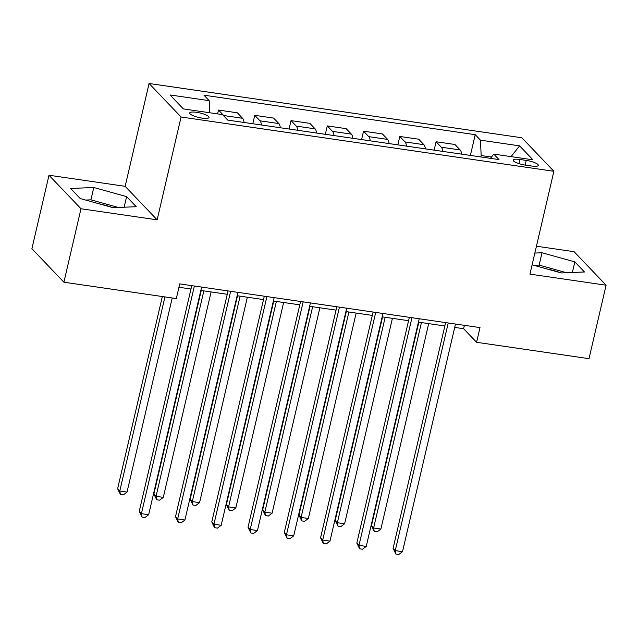 <?xml version="1.0" encoding="UTF-8"?>
<svg xmlns="http://www.w3.org/2000/svg" width="638" height="638" viewBox="0 0 638 638"><rect width="100%" height="100%" fill="white"/><g stroke="black" fill="none" stroke-linecap="round" stroke-linejoin="round"><path stroke-width="0.96" d="M112.591 207.549A24.204 5.686 13.1 0 0 98.986 203.769M202.126 118.118A9.929 2.337 13.1 0 0 209.033 117.472A9.929 2.337 13.1 0 0 196.592 112.32A9.929 2.337 13.1 0 0 189.685 112.966A9.929 2.337 13.1 0 0 202.126 118.118M547.213 269.037A24.204 5.686 -166.9 0 1 560.818 272.817M48.99 175.235L80.994 208.754L157.147 219.839L125.152 186.328L48.99 175.235L31.9 248.692L63.904 282.211L176.319 298.576L179.741 283.886L480.007 327.605L476.586 342.295L589.01 358.668L606.1 285.21L574.096 251.699L536.438 246.212M125.152 186.328L149.077 83.49L521.876 137.768L553.88 171.287L181.08 117.001L149.077 83.49M526.246 160.401L519.866 159.468A9.618 2.257 13.1 0 0 513.175 160.098A9.618 2.257 13.1 0 0 525.226 165.09L531.606 166.016A9.618 2.257 13.1 0 0 538.297 165.386A9.618 2.257 13.1 0 0 526.246 160.401L525.162 165.075M491.531 157.044L481.172 155.536L480.446 140.161L475.214 134.682L203.961 95.182L209.192 100.66L209.758 112.759M480.446 140.161L519.611 145.863L532.929 159.811L493.764 154.109L490.526 158.36M209.192 100.66L170.027 94.958L183.345 108.907L222.51 114.617L227.742 120.096L498.996 159.588L493.764 154.109M80.994 208.754L63.904 282.211M157.147 219.839L181.08 117.001M553.88 171.287L529.947 274.125L606.1 285.21M454.695 327.414L463.611 328.714L476.586 342.295M178.951 287.26L190.993 289.014M200.842 290.45L227.256 294.293M237.113 295.729L263.518 299.573M273.375 301.008L299.788 304.852M309.637 306.288L336.051 310.132M345.9 311.567L372.313 315.419M382.17 316.855L408.575 320.699M418.432 322.134L444.845 325.978M480.845 156.948L481.172 155.536M464.4 325.332L463.611 328.714M475.214 134.682L470.389 155.425M461.657 154.157A12.417 4.075 -81.7 0 0 460.165 149.962L454.934 144.483L436.081 141.74L434.119 150.145M224.409 116.602A12.417 4.075 -81.7 0 0 223.723 115.534L218.491 110.055L217.598 113.899M218.491 110.055L237.352 112.806L242.584 118.285A12.417 4.075 -81.7 0 1 244.067 122.472M261.476 125.008A12.417 4.075 -81.7 0 0 259.993 120.821L254.753 115.334L252.8 123.74M254.753 115.334L273.614 118.086L278.846 123.565A12.417 4.075 -81.7 0 1 280.337 127.752M297.739 130.288A12.417 4.075 -81.7 0 0 296.255 126.101L291.024 120.622L289.062 129.02M291.024 120.622L309.877 123.365L315.108 128.844A12.417 4.075 -81.7 0 1 316.6 133.031M334.009 135.567A12.417 4.075 -81.7 0 0 332.518 131.38L327.286 125.901L325.332 134.307M327.286 125.901L346.147 128.645L351.379 134.124A12.417 4.075 -81.7 0 1 352.862 138.31M370.271 140.846A12.417 4.075 -81.7 0 0 368.78 136.66L363.548 131.181L361.594 139.586M363.548 131.181L382.409 133.924L387.641 139.403A12.417 4.075 -81.7 0 1 389.124 143.59M406.534 146.126A12.417 4.075 -81.7 0 0 405.05 141.939L399.811 136.46L397.857 144.866M399.811 136.46L418.672 139.204L423.903 144.682A12.417 4.075 -81.7 0 1 425.394 148.869M442.796 151.405A12.417 4.075 -81.7 0 0 441.313 147.219L436.081 141.74M511.054 156.629L519.611 145.863M532.108 264.834L561.296 272.952L584.472 271.979L574.838 261.883L542.021 252.76L534.843 253.063M80.252 198.562L113.07 207.685L136.245 206.712L126.611 196.624L93.794 187.5L70.619 188.465L80.252 198.562M566.584 272.729L539.15 265.105L533.87 265.32M539.15 265.105L542.021 252.76M572.374 272.49L574.838 261.883M118.357 207.462L90.923 199.838L85.644 200.061M90.923 199.838L93.794 187.5M124.147 207.222L126.611 196.624M445.627 322.605L393.088 548.369L395.249 550.634L448.227 322.98M402.506 551.687L398.79 554.51L395.887 554.087L395.249 550.634L402.506 551.687L455.484 324.032M395.887 554.087L393.088 548.369M418.831 322.19L371.468 525.72L373.629 527.985L380.886 529.046L428.688 323.625M421.431 322.565L373.629 527.985L374.267 531.446L371.468 525.72M380.886 529.046L377.17 531.869L374.267 531.446M409.365 317.317L356.825 543.09L358.987 545.354L411.965 317.7M366.244 546.407L362.528 549.23L359.625 548.808L358.987 545.354L366.244 546.407L419.214 318.753M359.625 548.808L356.825 543.09M373.102 312.038L320.563 537.81L322.724 540.075L375.702 312.421M329.974 541.128L326.265 543.951L323.362 543.528L322.724 540.075L329.974 541.128L382.952 313.473M323.362 543.528L320.563 537.81M336.832 306.758L284.293 532.531L286.462 534.796L339.432 307.141M293.711 535.848L289.995 538.671L287.1 538.249L286.462 534.796L293.711 535.848L346.689 308.194M287.1 538.249L284.293 532.531M382.569 316.911L335.205 520.441L337.366 522.705L344.616 523.766L392.418 318.346M385.169 317.285L337.366 522.705L338.004 526.167L335.205 520.441M344.616 523.766L340.907 526.589L338.004 526.167M346.306 311.631L298.943 515.161L301.104 517.426L308.353 518.479L356.156 313.067M348.906 312.006L301.104 517.426L301.742 520.887L298.943 515.161M308.353 518.479L304.645 521.31L301.742 520.887M310.036 306.352L262.673 509.882L264.834 512.147L272.091 513.199L319.893 307.779M312.636 306.726L264.834 512.147L265.48 515.6L262.673 509.882M272.091 513.199L268.375 516.022L265.48 515.6M300.57 301.479L248.03 527.251L250.192 529.516L303.17 301.862M257.449 530.569L253.733 533.392L250.83 532.969L250.192 529.516L257.449 530.569L310.427 302.914M250.83 532.969L248.03 527.251M273.774 301.064L226.41 504.602L228.571 506.867L235.829 507.92L283.631 302.5M276.374 301.447L228.571 506.867L229.209 510.32L226.41 504.602M235.829 507.92L232.112 510.743L229.209 510.32M264.307 296.199L211.768 521.964L213.929 524.229L266.907 296.574M221.187 525.289L217.47 528.112L214.567 527.69L213.929 524.229L221.187 525.289L274.157 297.635M214.567 527.69L211.768 521.964M228.045 290.92L175.506 516.684L177.667 518.949L230.645 291.295M184.916 520.01L181.208 522.833L178.305 522.41L177.667 518.949L184.916 520.01L237.894 292.356M178.305 522.41L175.506 516.684M191.775 285.641L139.243 511.405L141.405 513.67L194.375 286.015M148.654 514.73L144.938 517.554L142.043 517.131L141.405 513.67L148.654 514.73L201.632 287.076M142.043 517.131L139.243 511.405M237.511 295.785L190.148 499.323L192.309 501.588L199.558 502.64L247.361 297.22M240.111 296.168L192.309 501.588L192.947 505.041L190.148 499.323M199.558 502.64L195.85 505.463L192.947 505.041M201.249 290.505L153.886 494.043L156.047 496.308L163.296 497.361L211.098 291.941M203.849 290.888L156.047 496.308L156.685 499.761L153.886 494.043M163.296 497.361L159.588 500.184L156.685 499.761M162.347 296.542L117.615 488.756L119.777 491.021L127.034 492.081L172.204 297.978M164.947 296.917L119.777 491.021L120.422 494.482L117.615 488.756M127.034 492.081L123.317 494.905L120.422 494.482M441.313 147.219L460.165 149.962M405.05 141.939L423.903 144.682M368.78 136.66L387.641 139.403M332.518 131.38L351.379 134.124M296.255 126.101L315.108 128.844M259.993 120.821L278.846 123.565M223.723 115.534L242.584 118.285M518.901 163.615L519.866 159.468"/></g></svg>
